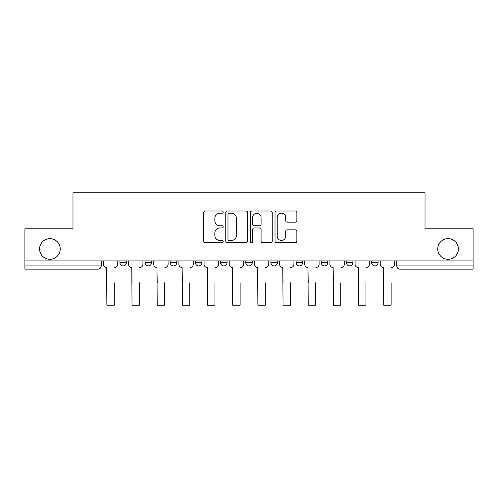 <?xml version="1.0" encoding="UTF-8"?>
<svg xmlns="http://www.w3.org/2000/svg" width="498" height="498" viewBox="0 0 498 498"><rect width="100%" height="100%" fill="white"/><g stroke="black" fill="none" stroke-linecap="round" stroke-linejoin="round"><path stroke-width="0.75" d="M223.185 212.129A1.108 1.108 0 0 0 222.077 211.021L205.251 211.021A1.581 1.581 0 0 0 203.67 212.602L203.67 241.107A1.581 1.581 0 0 0 205.251 242.694L222.077 242.694A1.108 1.108 0 0 0 223.185 241.586A1.108 1.108 0 0 0 222.077 240.478L219.898 240.478A5.067 5.067 0 0 1 214.831 235.411L214.831 233.033A5.067 5.067 0 0 1 219.898 227.966L222.077 227.966A1.108 1.108 0 0 0 223.185 226.858A1.108 1.108 0 0 0 222.077 225.75L219.898 225.75A5.067 5.067 0 0 1 214.831 220.682L214.831 218.305A5.067 5.067 0 0 1 219.898 213.237L222.077 213.237A1.108 1.108 0 0 0 223.185 212.129M437.767 248.963A10.327 10.327 0 0 0 448.094 259.284A10.327 10.327 0 0 0 458.415 248.963A10.327 10.327 0 0 0 448.094 238.635A10.327 10.327 0 0 0 437.767 248.963M39.585 248.963A10.327 10.327 0 0 0 49.906 259.284A10.327 10.327 0 0 0 60.233 248.963A10.327 10.327 0 0 0 49.906 238.635A10.327 10.327 0 0 0 39.585 248.963M321.278 260.896L321.278 262.676L327.734 262.676A3.225 3.225 0 0 1 324.509 265.901A3.225 3.225 0 0 1 321.278 262.676L321.278 260.896M270.943 260.896L270.943 262.676L277.398 262.676A3.225 3.225 0 0 1 274.168 265.901A3.225 3.225 0 0 1 270.943 262.676L270.943 260.896M245.775 260.896L245.775 262.676L252.225 262.676A3.225 3.225 0 0 1 249 265.901A3.225 3.225 0 0 1 245.775 262.676L245.775 260.896M195.434 260.896L195.434 262.676L201.889 262.676A3.225 3.225 0 0 1 198.665 265.901A3.225 3.225 0 0 1 195.434 262.676L195.434 260.896M295.283 222.183A1.581 1.581 0 0 0 296.864 220.602L296.864 212.602A1.581 1.581 0 0 0 295.283 211.021L276.595 211.021A1.581 1.581 0 0 0 275.014 212.602L275.014 241.107A1.581 1.581 0 0 0 276.595 242.694L295.283 242.694A1.581 1.581 0 0 0 296.864 241.107L296.864 231.452A1.581 1.581 0 0 0 295.283 229.864L287.284 229.864A1.581 1.581 0 0 0 285.703 231.452L285.703 236.239A4.239 4.239 0 0 1 281.463 240.478A4.239 4.239 0 0 1 277.23 236.239L277.23 217.47A4.239 4.239 0 0 1 281.463 213.237A4.239 4.239 0 0 1 285.703 217.47L285.703 220.602A1.581 1.581 0 0 0 287.284 222.183L295.283 222.183M24.9 260.896L24.9 228.794L72.982 228.794L72.982 192.813L425.018 192.813L425.018 228.794L473.1 228.794L473.1 260.896L24.9 260.896L24.9 265.901L101.212 265.901L101.212 260.896L101.212 265.901A3.225 3.225 0 0 1 97.988 269.125L24.9 269.125L24.9 265.901M247.612 212.602A1.581 1.581 0 0 0 246.031 211.021L227.343 211.021A1.581 1.581 0 0 0 225.762 212.602L225.762 241.107A1.581 1.581 0 0 0 227.343 242.694L246.031 242.694A1.581 1.581 0 0 0 247.612 241.107L247.612 212.602M251.969 211.021L270.657 211.021A1.581 1.581 0 0 1 272.238 212.602L272.238 241.107A1.581 1.581 0 0 1 270.657 242.694L262.658 242.694A1.581 1.581 0 0 1 261.077 241.107L261.077 229.547A1.581 1.581 0 0 0 259.489 227.966L254.185 227.966A1.581 1.581 0 0 0 252.604 229.547L252.604 241.586A1.108 1.108 0 0 1 251.496 242.694A1.108 1.108 0 0 1 250.388 241.586L250.388 212.602A1.581 1.581 0 0 1 251.969 211.021M396.788 260.896L396.788 265.901L473.1 265.901L473.1 269.125L400.012 269.125A3.225 3.225 0 0 1 396.788 265.901M473.1 260.896L473.1 265.901M378.069 260.896L378.069 262.676A3.225 3.225 0 0 1 374.845 265.901A3.225 3.225 0 0 1 371.62 262.676L378.069 262.676M371.62 260.896L371.62 262.676M352.901 260.896L352.901 262.676A3.225 3.225 0 0 1 349.677 265.901A3.225 3.225 0 0 1 346.446 262.676L352.901 262.676L352.901 260.896M346.446 260.896L346.446 262.676M327.734 260.896L327.734 262.676M302.566 260.896L302.566 262.676A3.225 3.225 0 0 1 299.335 265.901A3.225 3.225 0 0 1 296.111 262.676L302.566 262.676L302.566 260.896M296.111 260.896L296.111 262.676M277.398 260.896L277.398 262.676L277.398 260.896M252.225 262.676L252.225 260.896L252.225 262.676A3.225 3.225 0 0 1 249 265.901M227.057 260.896L227.057 262.676A3.225 3.225 0 0 1 223.832 265.901A3.225 3.225 0 0 1 220.602 262.676A3.225 3.225 0 0 0 223.832 265.901A3.225 3.225 0 0 0 227.057 262.676L227.057 260.896M220.602 260.896L220.602 262.676L227.057 262.676M201.889 260.896L201.889 262.676M176.722 260.896L176.722 262.676A3.225 3.225 0 0 1 173.491 265.901A3.225 3.225 0 0 1 170.266 262.676A3.225 3.225 0 0 0 173.491 265.901A3.225 3.225 0 0 0 176.722 262.676L170.266 262.676L170.266 260.896M145.099 260.896L145.099 262.676L151.554 262.676L151.554 260.896L151.554 262.676A3.225 3.225 0 0 1 148.323 265.901A3.225 3.225 0 0 1 145.099 262.676A3.225 3.225 0 0 0 148.323 265.901M119.931 260.896L119.931 262.676L126.38 262.676L126.38 260.896L126.38 262.676A3.225 3.225 0 0 1 123.155 265.901A3.225 3.225 0 0 1 119.931 262.676A3.225 3.225 0 0 0 123.155 265.901M97.988 260.896L97.988 269.125A3.225 3.225 0 0 0 101.212 265.901M229.086 213.237A1.108 1.108 0 0 0 227.978 214.345L227.978 239.37A1.108 1.108 0 0 0 229.086 240.478L231.383 240.478A5.067 5.067 0 0 0 236.45 235.411L236.45 218.305A5.067 5.067 0 0 0 231.383 213.237L229.086 213.237M261.077 217.551A4.239 4.239 0 0 0 256.837 213.318A4.239 4.239 0 0 0 252.604 217.551L252.604 224.162A1.581 1.581 0 0 0 254.185 225.75L259.489 225.75A1.581 1.581 0 0 0 261.077 224.162L261.077 217.551M103.391 264.289L103.391 260.896L103.391 264.289A3.225 3.225 0 0 0 106.616 267.513L106.858 282.839M106.616 267.513L106.858 305.187L114.285 305.187L114.285 282.839M117.752 264.289L117.752 260.896L117.752 264.289A3.225 3.225 0 0 1 114.521 267.513M114.285 305.187L106.858 305.187M128.559 264.289L128.559 260.896L128.559 264.289A3.225 3.225 0 0 0 131.789 267.513L132.032 282.839M131.789 267.513L132.032 305.187L139.452 305.187L139.452 282.839M142.92 264.289L142.92 260.896L142.92 264.289A3.225 3.225 0 0 1 139.695 267.513M153.726 264.289L153.726 260.896L153.726 264.289A3.225 3.225 0 0 0 156.957 267.513L157.2 282.839M156.957 267.513L157.2 305.187L164.62 305.187L164.62 282.839M168.087 264.289L168.087 260.896L168.087 264.289A3.225 3.225 0 0 1 164.863 267.513M139.452 305.187L132.032 305.187M164.62 305.187L157.2 305.187M178.9 264.289L178.9 260.896L178.9 264.289A3.225 3.225 0 0 0 182.125 267.513L182.368 282.839M182.125 267.513L182.368 305.187L189.788 305.187L189.788 282.839M193.255 264.289L193.255 260.896L193.255 264.289A3.225 3.225 0 0 1 190.031 267.513M204.068 264.289L204.068 260.896L204.068 264.289A3.225 3.225 0 0 0 207.293 267.513L207.535 282.839M207.293 267.513L207.535 305.187L214.955 305.187L214.955 282.839M218.429 264.289L218.429 260.896L218.429 264.289A3.225 3.225 0 0 1 215.198 267.513M229.236 264.289L229.236 260.896L229.236 264.289A3.225 3.225 0 0 0 232.46 267.513L232.703 282.839M232.46 267.513L232.703 305.187L240.129 305.187L240.129 282.839M243.597 264.289L243.597 260.896L243.597 264.289A3.225 3.225 0 0 1 240.366 267.513M189.788 305.187L182.368 305.187M214.955 305.187L207.535 305.187M240.129 305.187L232.703 305.187M254.403 264.289L254.403 260.896L254.403 264.289A3.225 3.225 0 0 0 257.634 267.513L257.871 282.839M257.634 267.513L257.871 305.187L265.297 305.187L265.297 282.839M268.764 264.289L268.764 260.896L268.764 264.289A3.225 3.225 0 0 1 265.54 267.513M265.297 305.187L257.871 305.187M279.571 264.289L279.571 260.896L279.571 264.289A3.225 3.225 0 0 0 282.802 267.513L283.045 282.839M282.802 267.513L283.045 305.187L290.465 305.187L290.465 282.839M293.932 264.289L293.932 260.896L293.932 264.289A3.225 3.225 0 0 1 290.708 267.513M290.465 305.187L283.045 305.187M304.745 264.289L304.745 260.896L304.745 264.289A3.225 3.225 0 0 0 307.969 267.513L308.212 282.839M307.969 267.513L308.212 305.187L315.632 305.187L315.632 282.839M319.1 264.289L319.1 260.896L319.1 264.289A3.225 3.225 0 0 1 315.875 267.513M315.632 305.187L308.212 305.187M329.913 264.289L329.913 260.896L329.913 264.289A3.225 3.225 0 0 0 333.137 267.513L333.38 282.839M333.137 267.513L333.38 305.187L340.8 305.187L340.8 282.839M344.274 264.289L344.274 260.896L344.274 264.289A3.225 3.225 0 0 1 341.043 267.513M340.8 305.187L333.38 305.187M355.08 264.289L355.08 260.896L355.08 264.289A3.225 3.225 0 0 0 358.305 267.513L358.548 282.839M358.305 267.513L358.548 305.187L365.968 305.187L365.968 282.839M369.441 264.289L369.441 260.896L369.441 264.289A3.225 3.225 0 0 1 366.211 267.513M365.968 305.187L358.548 305.187M380.248 264.289L380.248 260.896L380.248 264.289A3.225 3.225 0 0 0 383.479 267.513L383.715 282.839M383.479 267.513L383.715 305.187L391.142 305.187L391.142 282.839M394.609 264.289L394.609 260.896L394.609 264.289A3.225 3.225 0 0 1 391.384 267.513M391.142 305.187L383.715 305.187M400.012 260.896L400.012 269.125M114.285 297.038L106.858 297.038M139.452 297.038L132.032 297.038M164.62 297.038L157.2 297.038M189.788 297.038L182.368 297.038M214.955 297.038L207.535 297.038M240.129 297.038L232.703 297.038M265.297 297.038L257.871 297.038M290.465 297.038L283.045 297.038M315.632 297.038L308.212 297.038M340.8 297.038L333.38 297.038M365.968 297.038L358.548 297.038M391.142 297.038L383.715 297.038"/></g></svg>
